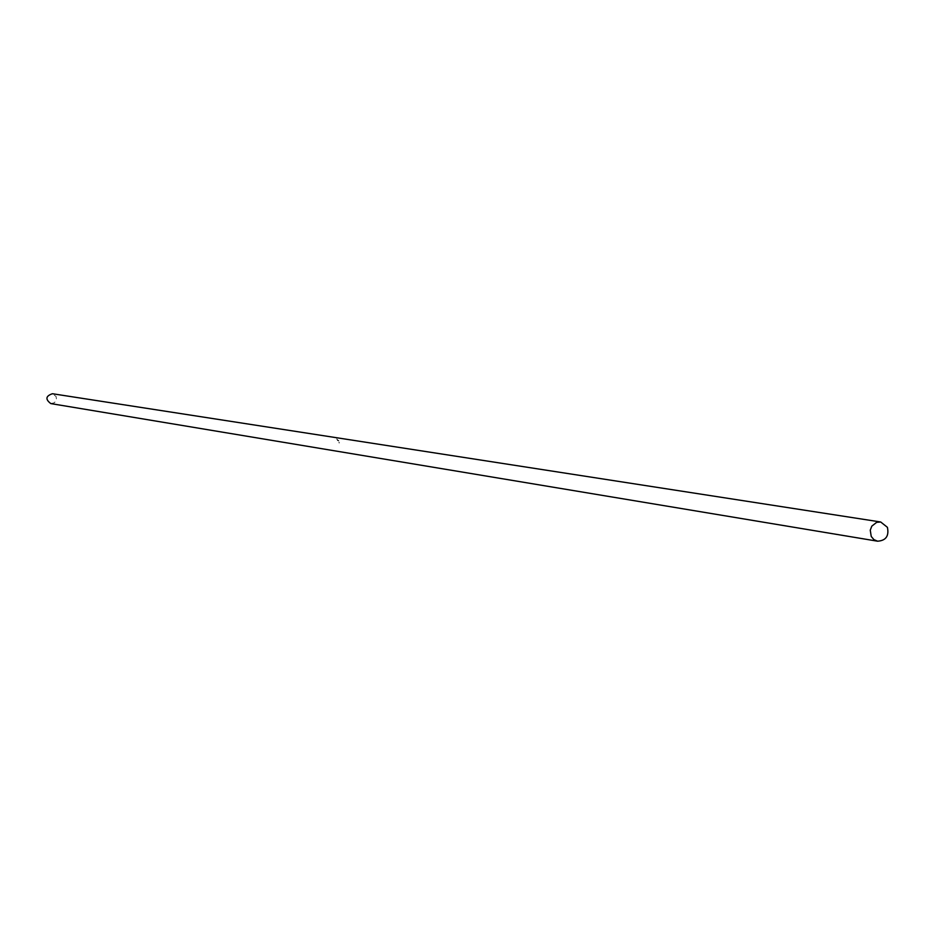 <?xml version="1.0" encoding="UTF-8"?>
<svg xmlns="http://www.w3.org/2000/svg" width="935" height="935" viewBox="0 0 935 935"><rect width="100%" height="100%" fill="white"/><g stroke="black" fill="none" stroke-linecap="round" stroke-linejoin="round"><path stroke-width="0.7" stroke-dasharray="4.67 3.51" d="M337.348 440.502L337.991 440.619M50.829 403.593L54.464 402.74L56.486 399.537L56.088 396.498L52.418 393.728M338.54 440.946L338.201 440.28L338.552 440.946M338.844 440.993L338.412 440.327L338.856 440.993M337.932 440.104L336.705 438.936L337.675 440.128M336.88 438.959L337.371 439.66M336.705 438.936L337.815 440.081M338.938 442.325L339.16 443.085L339.276 442.349M338.108 440.327L338.47 440.993L338.108 440.327M336.647 438.994L337.652 439.999M336.752 439.088L337.301 439.719M337.278 439.403L337.851 440.151"/><path stroke-width="1.4" d="M880.688 521.987L52.418 393.728C45.698 396.019 45.172 399.315 50.829 403.593L877.603 541.201C885.924 540.617 889.197 535.989 887.408 527.317L880.688 521.987L876.679 522.338L871.806 526.148L870.263 530.168L871.233 536.456L873.898 539.612L877.603 541.201"/></g></svg>
